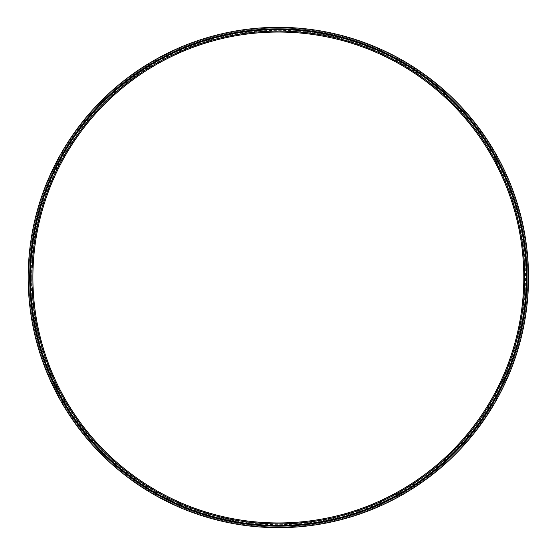 <?xml version="1.0" encoding="UTF-8"?>
<svg xmlns="http://www.w3.org/2000/svg" width="555" height="555" viewBox="0 0 555 555"><rect width="100%" height="100%" fill="white"/><g stroke="black" fill="none" stroke-linecap="round" stroke-linejoin="round"><path stroke-width="0.42" stroke-dasharray="2.77 2.08" d="M28.902 277.5A249.445 249.445 0 0 1 403.069 61.473A249.445 249.445 0 0 1 403.069 493.527A249.445 249.445 0 0 1 28.902 277.5A249.445 249.445 0 0 1 403.069 61.473A249.445 249.445 0 0 1 403.069 493.527A249.445 249.445 0 0 1 28.902 277.5A249.445 249.445 0 0 1 403.069 61.473A249.445 249.445 0 0 1 403.069 493.527A249.445 249.445 0 0 1 28.902 277.5A249.445 249.445 0 0 1 403.069 61.473A249.445 249.445 0 0 1 403.069 493.527A249.445 249.445 0 0 1 28.902 277.5M30.442 277.5A247.898 247.898 0 0 1 402.299 62.812A247.898 247.898 0 0 1 402.299 492.188A247.898 247.898 0 0 1 30.442 277.5A247.898 247.898 0 0 1 402.299 62.812A247.898 247.898 0 0 1 402.299 492.188A247.898 247.898 0 0 1 30.442 277.5M28.173 277.5A250.173 250.173 0 0 1 403.429 60.842A250.173 250.173 0 0 1 403.429 494.158A250.173 250.173 0 0 1 28.173 277.5A250.173 250.173 0 0 1 403.429 60.842A250.173 250.173 0 0 1 403.429 494.158A250.173 250.173 0 0 1 28.173 277.5A250.166 250.166 0 0 1 403.429 60.849A250.166 250.166 0 0 1 403.429 494.151A250.166 250.166 0 0 1 28.18 277.5M29.72 277.5A248.626 248.626 0 0 1 402.659 62.181A248.626 248.626 0 0 1 402.659 492.819A248.626 248.626 0 0 1 29.72 277.5A248.626 248.626 0 0 1 402.659 62.181A248.626 248.626 0 0 1 402.659 492.819A248.626 248.626 0 0 1 29.72 277.5A248.626 248.626 0 0 1 402.659 62.181A248.626 248.626 0 0 1 402.659 492.819A248.626 248.626 0 0 1 29.72 277.5M31.184 277.5A247.162 247.162 0 0 1 401.931 63.45A247.162 247.162 0 0 1 401.931 491.55A247.162 247.162 0 0 1 31.184 277.5M32.169 277.5A246.17 246.17 0 0 1 401.431 64.311A246.17 246.17 0 0 1 401.431 490.689A246.17 246.17 0 0 1 32.169 277.5"/><path stroke-width="0.83" d="M31.906 277.5A246.441 246.441 0 0 1 401.563 64.082A246.441 246.441 0 0 1 401.563 490.918A246.441 246.441 0 0 1 31.906 277.5M30.442 277.5A247.898 247.898 0 0 1 402.299 62.812A247.898 247.898 0 0 1 402.299 492.188A247.898 247.898 0 0 1 30.442 277.5M29.72 277.5A248.626 248.626 0 0 1 402.659 62.181A248.626 248.626 0 0 1 402.659 492.819A248.626 248.626 0 0 1 29.72 277.5M28.173 277.5A250.173 250.173 0 0 1 403.429 60.842A250.173 250.173 0 0 1 403.429 494.158A250.173 250.173 0 0 1 28.173 277.5M32.898 277.5A245.449 245.449 0 0 1 401.071 64.935A245.449 245.449 0 0 1 401.071 490.065A245.449 245.449 0 0 1 32.898 277.5"/></g></svg>
